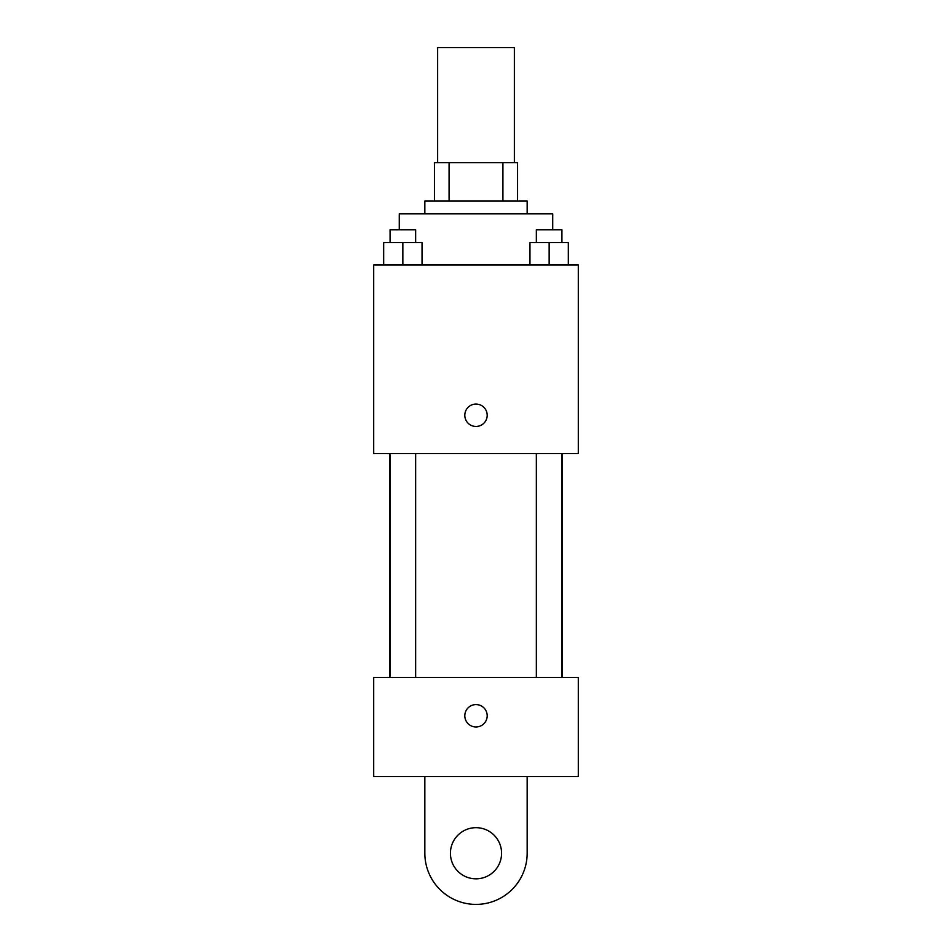 <?xml version="1.0" encoding="UTF-8"?>
<svg xmlns="http://www.w3.org/2000/svg" width="952" height="952" viewBox="0 0 952 952"><rect width="100%" height="100%" fill="white"/><g stroke="black" fill="none" stroke-linecap="round" stroke-linejoin="round"><path stroke-width="1.43" d="M514.366 162.697L514.366 47.6L437.634 47.6L437.634 162.697M449.082 201.062L449.082 162.697L434.433 162.697L434.433 201.062L434.433 162.697M449.082 162.697L517.567 162.697L517.567 201.062M502.918 201.062L502.918 162.697M424.842 213.843L424.842 201.062L527.158 201.062L527.158 213.843M552.731 229.825L552.731 213.843L399.269 213.843L399.269 229.825M373.696 265.001L578.304 265.001L578.304 453.616L373.696 453.616L373.696 265.001M476 426.448A11.186 11.186 0 0 1 466.313 409.657A11.186 11.186 0 0 1 485.687 409.657A11.186 11.186 0 0 1 476 426.448M373.696 677.407L578.304 677.407L578.304 776.523L373.696 776.523L373.696 677.407L578.304 677.407M529.966 265.001L529.966 242.617L568.332 242.617L568.332 265.001L568.332 242.617M549.149 265.001L549.149 242.617M561.93 242.617L561.93 229.825L536.357 229.825L536.357 242.617M383.668 265.001L383.668 242.617L422.033 242.617L422.033 265.001L422.033 242.617M402.851 265.001L402.851 242.617M415.643 242.617L415.643 229.825L390.07 229.825L390.07 242.617M464.814 715.773A11.186 11.186 0 0 1 481.593 706.087A11.186 11.186 0 0 1 481.593 725.472A11.186 11.186 0 0 1 464.814 715.773M527.158 776.523L527.158 853.242A51.158 51.158 0 0 1 476 904.4A51.158 51.158 0 0 1 424.842 853.242L424.842 776.523M476 878.827A25.573 25.573 0 0 1 453.854 840.461A25.573 25.573 0 0 1 498.146 840.461A25.573 25.573 0 0 1 476 878.827M562.442 677.407L562.442 453.616M389.558 677.407L389.558 453.616M536.357 453.616L536.357 677.407M561.93 453.616L561.93 677.407M415.643 677.407L415.643 453.616M390.07 677.407L390.07 453.616"/></g></svg>
